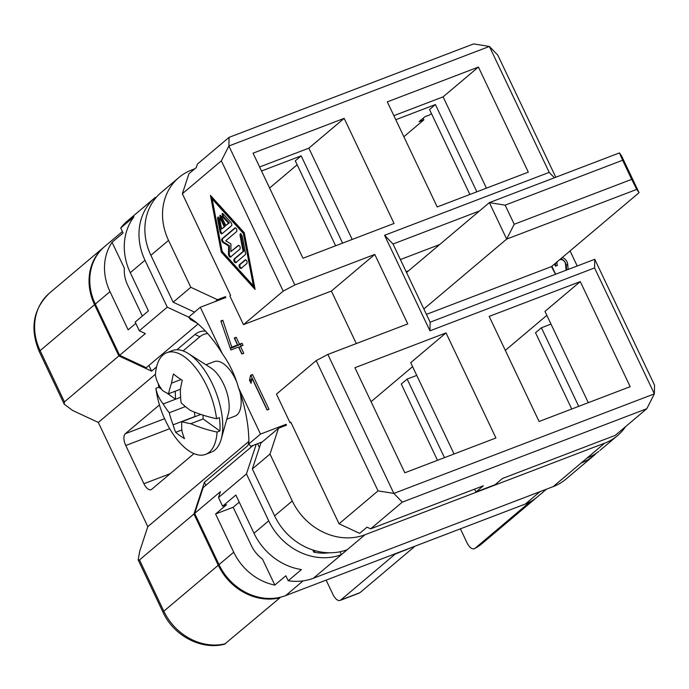 <?xml version="1.0" encoding="UTF-8"?>
<svg xmlns="http://www.w3.org/2000/svg" width="689" height="689" viewBox="0 0 689 689"><rect width="100%" height="100%" fill="white"/><g stroke="black" fill="none" stroke-linecap="round" stroke-linejoin="round"><path stroke-width="1.03" d="M216.561 418.731A108.543 55.628 -2.2 0 1 190.276 410.351A107.992 72.302 8.1 0 1 181.086 402.764A107.992 88.347 109.1 0 1 180.363 389.474A108.543 77.702 125.6 0 1 182.275 380.285A103.367 52.984 -2.2 0 1 173.447 373.963A108.543 77.702 -54.4 0 0 171.535 383.153A107.992 61.752 -43 0 0 168.538 393.781A107.992 35.156 -10.2 0 1 162.69 390.62A108.543 55.628 -2.2 0 1 155.404 374.98A54.405 25.794 69.1 0 1 167.849 352.355A54.405 25.794 69.1 0 1 206.838 386.141A54.405 25.794 69.1 0 1 216.561 418.731L219.412 417.637A54.405 25.794 69.1 0 1 219.92 430.978L203.126 418.972L202.988 415.123M446.033 332.89L354.93 367.702L404.831 472.792L495.934 437.98L446.033 332.89L410.713 362.69L454.06 453.982M171.535 383.153L181.052 379.518M474.6 489.121L475.97 491.998L495.15 484.668L502.505 478.459L615.182 435.405L646.816 408.706L654.361 393.867L654.55 385.229L594.753 259.288L430.134 322.194L393.014 244.018L479.415 211.006M229.075 137.352L228.886 145.99L221.341 160.83L182.344 193.738L188.915 173.783L196.279 167.573L197.433 164.051L229.075 137.352L473.601 43.915L489.397 46.447L549.193 172.379L384.574 235.285L429.945 330.823L594.564 267.926L594.753 259.288M594.564 267.926L654.361 393.867L393.85 493.41L402.29 502.143L370.648 528.842L367.013 527.154L359.658 533.364L339.066 523.786L290.81 422.168L290.078 422.788L290.947 422.452M182.344 193.738L230.6 295.357L229.859 295.977L243.475 324.64L283.205 291.111L294.866 284.953L228.886 145.99L489.397 46.447L497.828 55.18L555.79 177.237M294.866 284.953L374.782 254.422L407.776 323.908L327.861 354.439L393.85 493.41L378.054 490.878L339.066 523.786M387.313 101.869L478.416 67.057L528.317 172.155L437.214 206.958L387.313 101.869M344.164 118.353L394.065 223.451L302.962 258.263L253.061 153.165L344.164 118.353L308.844 148.161L352.2 239.453M580.276 281.594L489.181 316.397L539.082 421.496L630.185 386.684L580.276 281.594L544.965 311.394L588.311 402.686M203.126 418.972L190.784 423.692A107.992 35.156 169.8 0 1 181.801 421.72L200.869 414.433M283.859 426.19L286.081 424.312L260.511 434.087L238.437 387.614C235.147 375.531 229.79 364.248 222.366 353.75A93.273 44.217 -110.9 0 0 190.155 318.042A93.273 44.217 -110.9 0 0 188.648 317.104L190.508 319.515L197.252 323.287M262.328 441.882L250.718 446.317L248.867 443.914L260.511 434.087M478.416 67.057L443.096 96.856L486.443 188.149M219.92 430.978L217.069 432.072A108.543 55.628 177.8 0 1 190.784 423.692M370.648 528.842L483.325 485.788L475.97 491.998M608.852 437.825L609.67 437.506M205.822 485.332L204.383 482.309L193.945 514.003L218.275 565.247A53.441 46.421 -130.2 0 0 279.975 597.776L224.571 644.189M181.801 421.72A107.992 61.752 137 0 0 181.939 431.15A108.543 77.702 125.6 0 0 184.48 438.635A103.367 52.984 177.8 0 1 175.652 432.322A108.543 77.702 -54.4 0 1 173.111 424.837L195.047 416.457L194.246 412.013M193.988 453.629L151.709 489.302A9.715 4.608 69.1 0 1 151.055 489.698A9.715 4.608 69.1 0 1 143.906 483.721L170.252 473.662M568.141 269.459L567.693 264.292A6.993 6.08 49.8 0 0 562.155 257.591M566.616 270.036L566.22 265.532A6.993 6.08 49.8 0 0 560.691 258.84M193.945 514.003L139.497 559.95L163.827 611.195A9.715 1.395 154.6 0 0 163.043 612.306L138.179 559.95M39.299 351.683A9.715 1.395 154.6 0 1 40.108 350.632L94.548 304.684A53.441 46.421 -130.2 0 1 103.195 247.782M94.548 304.684L118.878 355.929L151.589 371.138L148.902 365.471M217.069 432.072A54.405 25.794 69.1 0 1 206.726 453.879A54.405 25.794 69.1 0 1 170.528 430.057M212.152 451.829A54.405 25.794 -110.9 0 0 220.962 439.961A54.405 25.794 -110.9 0 0 212.427 384.006A54.405 25.794 -110.9 0 0 188.433 353.603A54.405 25.794 -110.9 0 0 173.137 350.313A54.405 25.794 -110.9 0 0 169.744 351.976M205.434 331.09A62.182 29.481 -110.9 0 0 194.996 334.501L176.952 349.736M183.085 350.899L199.844 336.757A58.298 27.638 69.1 0 1 207.682 333.562M248.867 443.914A93.273 44.217 -110.9 0 0 238.437 387.614M161.726 389.354L158.754 387.235A54.405 25.794 69.1 0 1 158.418 384.006M175.239 391.223L175.54 399.241L166.764 392.963M414.227 546.472L395.185 554.085L340.745 600.033A9.715 4.608 69.1 0 1 340.151 600.395A9.715 4.608 69.1 0 1 332.942 594.452L326.138 580.129M340.745 600.033L359.925 592.704L414.365 546.756M359.925 592.704A9.715 4.608 69.1 0 1 359.313 593.074M327.861 354.439L316.191 360.597L378.054 490.878M188.433 353.603L210.791 367.848A29.145 13.814 69.1 0 1 223.641 384.135A29.145 13.814 69.1 0 1 228.317 413.736L221.169 439.263M619.437 152.915L622.623 160.261L505.149 205.141L514.227 224.252L506.682 239.092L636.757 189.389L639.056 192.696L621.736 156.222L619.437 152.915L489.362 202.618L506.682 239.092L423.864 308.982M639.056 192.696L551.493 266.591L426.422 314.382M529.298 502.505L474.859 548.453C472.361 549.788 469.752 547.901 467.021 542.803L460.39 528.833M555.506 274.282L551.493 266.591M555.635 274.231L551.863 266.281M48.712 293.764A53.441 46.421 -130.2 0 0 40.108 350.632L64.439 401.876L64.232 404.219L72.87 410.61L98.32 422.435L147.808 526.663L248.522 441.666M139.497 559.95L138.162 559.916L139.686 551.312L147.808 526.663M439.685 244.535L400.387 259.555M259.615 166.971L308.844 148.161M430.134 322.194L429.945 330.823M393.014 244.018L384.574 235.285M205.968 364.782L214.184 361.639A29.145 13.814 69.1 0 1 235.629 379.553A29.145 13.814 69.1 0 1 236.87 382.352M554.809 263.801A6.993 6.08 49.8 0 0 555.489 266.161L557.41 265.429A4.659 4.048 -130.2 0 1 557.255 261.734M98.32 422.435L155.456 374.222M156.558 366.944L151.589 371.138M64.439 401.876L118.878 355.929M221.341 160.83L283.205 291.111M210.429 195.375L244.268 232.727L255.111 289.475L221.281 252.122L210.429 195.375M393.867 115.674L443.096 96.856M180.604 397.303L163.19 403.961A108.543 55.628 177.8 0 1 155.903 388.32L158.754 387.235M374.782 254.422L331.375 291.051L243.475 324.64M168.538 393.781L180.397 389.251M175.652 432.322L181.836 429.962M505.149 205.141L489.362 202.618L406.544 272.508M153.897 198.673A58.298 50.641 -130.2 0 0 145 260.27L167.263 307.165L188.674 317.121L200.292 307.277L225.863 297.502L225.458 296.64L223.236 298.509M646.816 408.706L402.29 502.143M514.227 224.252L631.692 179.364L636.757 189.389M622.623 160.261L631.692 179.364M164.576 418.714L125.312 433.717A9.715 4.608 -110.9 0 0 125.76 445.507L143.906 483.721M546.541 489.156L537.162 497.07A53.441 46.421 -130.2 0 1 525.38 504.004L285.642 595.606A53.441 46.421 -130.2 0 1 219.007 564.627L194.677 513.383L203.186 487.562L253.156 445.387M204.383 482.309L247.79 445.68L248.875 442.381M570.061 250.925L577.21 265.988M555.696 266.083A4.659 4.048 -130.2 0 1 555.782 262.983M316.191 360.597L276.461 394.125L290.078 422.788M173.111 424.837A107.992 88.347 -70.9 0 1 169.253 412.745A107.992 72.302 -171.9 0 1 163.19 403.961M169.253 412.745L185.427 406.57M170.769 430.453C163.87 419.058 159.193 406.829 156.756 393.772A54.405 25.794 69.1 0 1 155.903 388.32M546.842 315.347L505.321 350.382M269.614 188.019L297.157 164.774M559.718 259.658A4.659 4.048 -130.2 0 1 565.54 264.18L566.074 270.243M412.59 366.643L371.07 401.687M554.395 177.762L549.193 172.379M239.927 391.886A29.145 13.814 69.1 0 1 235.009 416.087M125.312 433.717L159.435 404.925M593.996 455.455L566.039 479.053A58.298 50.641 -130.2 0 1 553.189 486.615L313.452 578.217A58.298 50.641 49.8 0 1 288.217 580.741L285.857 575.771L274.825 585.082A53.441 46.421 -130.2 0 1 233.726 552.208L219.007 564.627M222.366 353.75L200.292 307.277M474.42 548.737L474.859 548.453A53.441 46.421 -130.2 0 0 481.232 544.25M356.308 343.57L331.375 291.051M406.166 271.707L408.577 270.786M403.866 136.723L423.864 119.843L419.067 121.677L424.949 116.708L429.747 114.882L431.409 113.478M423.864 119.843L423.115 118.267M257.583 443.699L259.4 447.514M288.217 580.741L301.463 569.57A58.298 50.641 49.8 0 1 254.008 533.252L235.862 495.029L222.616 506.208L226.612 504.684L215.579 513.994L233.158 507.276L239.238 502.143M233.158 507.276L251.304 545.49A32.064 27.853 -130.2 0 0 262.5 559.132L274.825 585.082M252.14 378.519L267.091 410.015L269.011 409.283L252.518 374.549L250.598 375.281L249.487 380.104L251.029 383.342L252.14 378.519L250.667 379.76L250.228 381.663M252.518 374.549L250.426 376.022M267.263 409.955L251.046 375.789M237.541 344.965L231.805 347.161L222.797 320.23L220.859 320.962L230.867 349.978L238.532 347.049L241.83 354L243.751 353.268L240.452 346.317L243.01 345.344L242.02 343.26L239.462 344.233L236.163 337.283L234.243 338.015L237.541 344.965L236.077 346.205L230.341 348.401L221.066 321.565M236.163 337.283L234.518 338.592M239.462 344.233L237.989 345.473L234.691 338.523M242.02 343.26L237.989 345.473M241.262 346.007L240.547 344.5M240.452 346.317L238.98 347.557L242.011 353.931M222.797 320.23L221.324 321.47M231.805 347.161L230.341 348.401M595.451 454.172A58.298 50.641 -130.2 0 1 581.146 463.017L587.037 458.056A58.298 50.641 49.8 0 0 598.793 451.381M269.993 454.06L252.338 468.959L260.847 443.139L278.502 428.239L269.993 454.06L292.265 500.963A58.298 50.641 -130.2 0 0 364.955 534.759L604.692 443.148A58.298 50.641 49.8 0 0 617.542 435.586A58.298 50.641 49.8 0 0 625.646 426.569M135.811 323.391L128.145 329.859L109.999 291.645A53.441 46.421 -130.2 0 1 112.049 242.287L123.09 232.968L120.721 227.999A58.298 50.641 -130.2 0 1 127.387 220.988L155.344 197.39M109.999 291.645L95.28 304.064A53.441 46.421 -130.2 0 1 104.771 246.429L122.409 231.547M95.28 304.064L119.619 355.309L146.266 367.702L198.07 323.985M342.597 243.114L301.171 155.86L295.28 160.821L335.621 245.784M145 260.27L130.281 272.68A58.298 50.641 -130.2 0 1 133.967 216.82L120.721 227.999M469.872 194.487L429.531 109.525L435.414 104.556L395.779 119.705M142.347 316.027L127.577 284.927A32.064 27.853 -130.2 0 1 124.373 268.236L112.049 242.287M194.849 168.779L191.74 169.968A58.298 50.641 49.8 0 0 178.89 177.529A58.298 50.641 49.8 0 0 168.538 240.401L190.81 287.296L173.154 302.204L194.531 312.143M190.81 287.296L217.466 299.689L215.244 301.567M261.536 171.001L301.171 155.86M217.466 299.689L225.458 296.64M162.328 191.533A58.298 50.641 49.8 0 0 150.882 255.3L173.154 302.204M476.848 191.818L435.414 104.556M167.263 307.165L139.307 330.763L135.182 322.073L148.428 310.903L130.281 272.68M139.307 330.763L145.37 333.579L119.619 355.309M329.333 552.776A53.441 46.421 -130.2 0 1 313.814 552.173L312.763 549.968M315.467 550.778L313.814 552.173M252.338 468.959L274.61 515.863A58.298 50.641 -130.2 0 0 347.299 549.658L341.417 554.619L340.056 551.768M551.002 324.106L541.408 327.775L535.525 332.744L571.741 409.016M286.081 424.312L286.495 425.182L278.502 428.239M578.717 406.346L541.408 327.775M416.75 375.41L407.156 379.071L401.274 384.04L437.489 460.312M444.465 457.651L407.156 379.071M215.579 513.994L233.726 552.208M194.677 513.383L220.428 491.653L218.491 497.527L246.447 473.929L268.719 520.832A58.298 50.641 49.8 0 0 341.417 554.619L313.452 578.217M218.491 497.527L222.616 506.208M256.239 444.207L246.447 473.929M253.397 285.849L243.381 233.476L212.152 199L222.168 251.373L253.397 285.849L254.189 285.547L244.182 233.166L212.953 198.69L212.152 199M222.625 216.768L222.134 213.487L223.098 213.84L230.901 222.461A2.024 0.956 -110.9 0 1 231.53 225.734L221.987 233.786A2.024 0.956 -110.9 0 1 221.849 233.864A2.024 0.956 -110.9 0 1 220.032 231.633L217.535 218.534L217.974 216.992L219.713 219.223L221.6 229.049L224.269 226.784L219.98 217.741L219.989 215.226L221.513 216.449L225.803 225.492L228.481 223.236L222.625 216.768L223.425 216.467L229.282 222.926L225.803 225.492M239.987 235.07L240.427 233.528L242.175 235.759L245.508 253.216A2.024 0.956 -110.9 0 1 245.275 254.68L235.733 262.733C234.2 262.345 233.623 261.14 234.019 259.116L243.114 251.442L239.987 235.07L240.788 234.768L243.915 251.132L234.811 258.814C234.424 260.838 234.992 262.044 236.534 262.431M222.943 242.494A2.024 0.956 -110.9 0 1 221.78 240.676A2.024 0.956 -110.9 0 1 221.936 238.894L235.018 227.861C236.551 228.248 237.128 229.454 236.732 231.478L225.708 240.78L230.936 243.975L230.867 251.64L238.351 245.318C239.893 245.715 240.461 246.92 240.073 248.936L230.531 256.988A2.024 0.956 -110.9 0 1 230.384 257.075A2.024 0.956 -110.9 0 1 229.161 256.291A2.024 0.956 -110.9 0 1 228.515 254.241L228.593 245.947L222.943 242.494L223.744 242.192L229.394 245.646L229.316 253.931A2.024 0.956 -110.9 0 0 230.806 256.756M245.327 259.736L239.221 264.86C238.825 266.884 239.402 268.09 240.943 268.486L246.946 263.413C247.342 261.389 246.765 260.184 245.224 259.796L245.448 259.71M211.523 196.572L222.082 251.821L254.827 287.968M222.616 213.495L223.425 216.467M220.497 215.304L220.773 217.431L225.07 226.483L221.6 229.049M218.422 217.069L220.833 231.323A2.024 0.956 -110.9 0 0 222.263 233.554M224.269 226.784L225.07 226.483M228.481 223.236L229.282 222.926M240.883 233.597L240.788 234.768M243.114 251.442L243.915 251.132M238.833 245.284L230.867 251.64M235.5 227.826L222.736 238.592A2.024 0.956 -110.9 0 0 222.581 240.375A2.024 0.956 -110.9 0 0 223.744 242.192M228.593 245.947L229.394 245.646M245.706 259.762L240.022 264.559C239.626 266.583 240.203 267.788 241.736 268.176M243.381 233.476L244.182 233.166M221.281 252.122L222.082 251.821M225.536 643.715A53.441 46.421 -130.2 0 1 163.827 611.195L218.275 565.247M567.693 264.292L566.22 265.532M194.996 334.501L199.844 336.757M169.727 428.704L125.76 445.507M525.38 504.004L540.021 491.645M303.108 580.861L285.642 595.606M587.037 458.056L604.692 443.148M150.882 255.3L168.538 240.401M292.265 500.963L274.61 515.863M364.955 534.759L347.299 549.658M581.146 463.017L553.189 486.615M254.008 533.252L268.719 520.832M219.98 217.741L220.773 217.431M217.535 218.534L218.327 218.232M220.032 231.633L220.833 231.323M234.019 259.116L234.811 258.814M228.515 254.241L229.316 253.931M221.936 238.894L222.736 238.592M239.221 264.86L240.022 264.559M224.631 644.189C201.162 650.364 173.697 635.706 163.043 612.306M205.658 454.352L211.247 452.217M474.454 548.728L481.981 543.638L536.421 497.691M64.18 404.107L39.316 351.743C29.661 328.567 33.089 308.982 49.591 292.997L104.039 247.05M359.262 593.091L340.09 600.42M599.886 450.494L617.542 435.586M161.235 192.429L178.89 177.529M230.393 257.075L231.194 256.764M172.405 350.563L166.816 352.699M226.784 419.239L234.992 416.096"/></g></svg>
